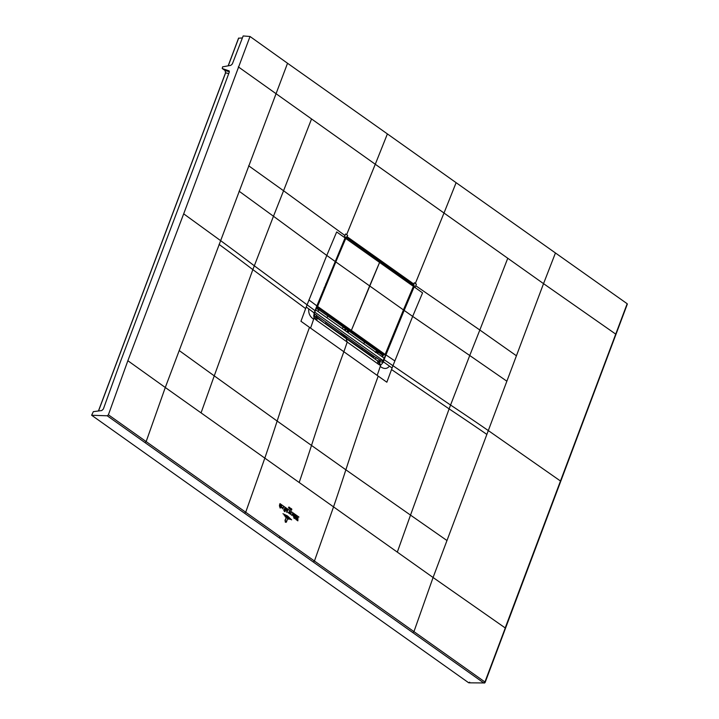 <?xml version="1.0" encoding="UTF-8"?>
<svg xmlns="http://www.w3.org/2000/svg" width="719" height="719" viewBox="0 0 719 719"><rect width="100%" height="100%" fill="white"/><g stroke="black" fill="none" stroke-linecap="round" stroke-linejoin="round"><path stroke-width="1.08" d="M446.975 540.535L410.513 515.11L449.123 408.886A1612.124 444.468 20.6 0 1 486.862 434.411L433.081 577.501L165.289 387.496L287.537 63.263L250.023 36.489L183.687 213.84L127.856 360.722L108.398 414.8L107.23 415.789L91.637 415.249L468.608 682.726L469.678 682.196M627.022 304.11L505.205 627.93L433.081 577.501L413.955 631.588L412.778 632.594L107.23 415.789M228.993 70.777L229.226 72.251L202.075 145.481L120.999 360.183L103.338 409.084L101.756 410.549L93.335 411.654L91.637 415.249M229.163 70.938L222.234 68.512L222.593 66.849L230.781 65.366L232.345 63.955L243.166 35.95L250.023 36.489M468.941 682.834L483.77 682.942L484.93 681.989A1.123 0.746 125.3 0 1 483.77 682.942L468.941 682.834M505.133 628.37L484.93 681.989L314.437 561.009L313.277 561.97M627.103 303.679L456.116 182.68A8501.474 5645.983 125.4 0 1 444 213.022L375.273 164.256A8501.474 5645.983 -54.6 0 0 387.388 133.914L456.116 182.68M287.537 63.263L387.388 133.914M242.384 37.936L238.636 38.215M615.662 334.074L543.537 283.646L506.868 381.196L469.741 355.51L479.834 330.012L516.422 355.779M299.185 482.494A2010.531 1335.246 -54.6 0 0 311.507 445.429L345.866 469.804A2010.531 1335.246 -54.6 0 1 333.544 506.877L314.437 561.009L108.398 414.8M415.348 283.457L416.4 284.212L415.124 287.258L414.243 286.638L413.793 284.023L414.333 282.738L415.348 283.457L444 213.022L543.537 283.646L555.329 253.277M345.569 233.954L347.645 235.419L347.106 236.713L345.174 237.629L344.302 237.009L345.569 233.954M413.461 286.504L413.793 284.023L347.106 236.713L345.174 237.629L316.872 305.872L345.138 237.971L316.944 305.979L314.131 313.556L314.85 316.342M345.174 237.629L346.81 236.982L345.686 237.081M413.758 286.728L382.876 361.567L382.256 360.57M422.565 292.876L412.67 316.396L469.741 355.51L450.561 405.04L392.96 365.692L412.67 316.396L404.168 310.41L414.135 286.89L422.565 292.876M394.785 360.884L385.941 354.88L404.168 310.41L403.395 310.213M382.58 357.037L383.353 354.979M380.926 360.093L379.38 361.369L378.176 361.351M377.601 361.055C378.958 361.477 379.38 362.628 378.85 364.506L379.929 365.126L378.482 361.468L381.627 359.554M378.85 364.506L377.601 363.625A3.946 2.624 -54.6 0 0 376.972 360.417L379.048 361.675L382.553 362.079L383.353 361.738L384.126 359.689L383.64 359.518M379.929 365.126L380.612 365.306L379.048 361.675M389.455 366.142L392.107 367.984L386.849 382.211L377.16 375.372A194.633 129.258 -54.6 0 0 380.243 366.447C383.91 369.233 386.984 369.126 389.455 366.142L383.353 361.738M244.55 513.204L245.709 512.243L264.826 458.12A2010.531 1335.21 -54.6 0 0 277.148 421.046L311.507 445.429A2010.675 1335.183 125.4 0 1 343.853 351.735A194.633 129.258 -54.6 0 0 347.187 342.046L316.773 320.458A3.946 2.624 -54.6 0 0 316.144 317.259A3.946 2.624 -54.6 0 0 316.108 317.232M310.545 328.107L300.955 321.267L306.213 307.04L308.739 308.864C308.325 313.313 309.952 316.755 313.628 319.182A194.633 129.258 125.4 0 1 310.545 328.107L377.16 375.372M219.07 244.406A1612.124 444.432 20.6 0 1 252.845 269.625L273.472 216.248L326.777 255.452L306.213 307.04M183.687 213.84L220.517 240.568A1612.124 444.432 20.6 0 1 254.292 265.778L315.048 310.689L314.014 313.475L313.996 318.041L316.773 320.458M308.739 308.864L314.194 312.972L316.872 305.872L308.891 299.94M346.801 336.896L346.36 338.2L373.7 357.397M348.841 330.983L348.257 332.681M361.657 349.551L362.331 347.915M363.922 343.799L364.434 342.046M340.842 334.775L341.318 333.005M342.55 328.637L343.053 326.875M345.399 335.899L343.17 335.153A2.256 0.683 15.8 0 1 340.941 334.353L325.59 323.415L325.86 322.031M327.064 317.645L327.693 315.974M346.72 339.089L346.001 336.807A2.256 1.492 -54.6 0 0 346.028 338.46M380.243 366.447A194.633 129.258 -54.6 0 0 380.612 365.306L383.083 362.484L382.805 361.756M383.083 362.484L382.553 362.079M314.194 312.972L314.068 313.493M315.524 319.578C315.992 317.654 315.524 316.468 314.131 316.018M343.367 334.452L343.17 335.153A2.256 0.836 -70.9 0 1 342.621 336.043M343.898 334.829L343.709 335.342A2.256 0.836 -70.9 0 1 343.053 336.348M316.189 316.621L325.482 323.883M313.727 315.335L313.996 318.041A194.633 129.258 125.4 0 1 313.628 319.182M335.099 261.41L326.777 255.452L336.672 231.94L345.066 237.89M222.297 68.548L225.056 70.507M229.352 71.648L225.182 70.597L225.577 72.97M413.461 286.423L385.168 354.368L384.288 354.647L351.106 331.108A934.718 620.767 125.4 0 1 351.375 330.398L379.605 262.39A3595.845 2388.069 -54.6 0 0 380.018 261.401L346.846 237.656M403.422 309.988L385.276 354.152M413.452 286.288L413.434 286.333A3595.845 2388.069 125.4 0 1 413.407 286.378L403.431 309.898L369.629 285.91L379.605 262.39A3595.845 2388.069 -54.6 0 0 380.018 261.401L413.155 284.688L413.434 286.333M316.234 307.84L349.272 331.288L350.818 331.342L349.272 331.288L382.445 354.827L385.204 354.503L351.375 330.398L369.629 285.91L335.818 261.923L317.591 306.42L317.933 307.57L351.106 331.108A934.718 620.767 125.4 0 1 351.375 330.398L317.591 306.42L317.645 307.804L316.261 307.759M317.933 307.57L383.991 354.88L382.445 354.827M380.027 261.195L413.092 284.661L413.47 286.459L403.494 309.763M346.747 237.585L345.453 238.205L316.926 306.006M413.191 284.94L346.846 237.863L345.057 238.16M316.845 306.213L317.609 306.348M382.661 354.934L381.987 356.615M377.808 361.109L380.144 360.3L375.588 357.316M375.282 359.221L376.082 357.415M374.114 356.273L373.592 358.017M378.814 351.564L377.628 353.523M377.754 351.501L376.145 351.393L375.48 352.472M314.14 313.547L316.63 315.228L315.758 317.205M318.993 309.08L318.175 311.336M315.515 309.727L384.108 358.116L383.155 360.65L379.722 359.994M315.965 309.763L314.562 312.262M315.012 312.298L383.155 360.65M316.621 315.479L375.678 357.379M286.432 522.147L285.362 522.246L286.432 522.147L285.362 522.246L285.039 520.214L286.063 518.031L285.245 520.34L285.434 522.048L286.405 522.102M287.501 519.046L286.674 521.356L285.497 521.868L285.335 520.547L285.56 521.706L286.486 521.212L287.501 519.046M285.919 522.093L285.56 521.706L286.486 521.212M285.048 516.646L288.696 519.235L285.048 516.646M290.179 519.433L284.05 515.083L287.303 516.79L290.179 519.433M282.953 513.717L287.582 515.999L291.608 519.855L287.51 516.215L282.953 513.717M289.272 513.078L289.335 511.856L288.75 513.096L288.256 512.746L289.793 511.11L289.658 513.743L289.056 513.222M290.242 510.894L289.793 511.11M289.757 510.562L279.943 503.597L289.757 510.562M289.658 508.782L290.305 508.315L289.451 508.872L289.91 507.578L289.658 508.782M288.822 508.081L288.678 507.614C288.966 506.76 289.065 506.778 288.993 507.668L288.957 506.958L288.975 508.117L288.481 507.83M288.678 507.614C288.966 506.76 289.065 506.778 288.993 507.668M288.957 506.958L288.876 507.632M291.86 509.124L291.474 510.283L291.86 509.124M290.782 509.843L290.35 509.465L291.204 508.45L290.782 509.843M298.96 517.087L290.656 511.209L298.96 517.087M290.377 514.301L290.125 512.989L291.024 512.485L290.377 514.301M290.979 512.593L290.395 513.177M290.125 512.989L291.024 512.485M290.557 514.301L291.159 512.584L290.62 514.31M285.057 508.432L284.769 509.96L284.068 510.22L284.311 511.254L283.762 510.05L284.859 508.378M284.769 509.96L284.068 510.22M283.762 510.05L284.347 509.663M284.625 508.162L285.092 508.315M285.335 508.926L285.236 508.414L285.973 508.953L284.994 511.73L284.472 511.371L285.335 508.926M282.702 508.863L282.45 507.533L283.349 507.039L282.702 508.863M282.45 507.533L283.349 507.039M283.313 507.147L282.72 507.731M282.882 508.854L283.484 507.138L282.944 508.863M297.918 517.356L297.864 520.862L297.028 520.268L297.549 517.833L296.525 519.909L295.895 519.46L297.918 517.356M295.922 519.379L296.444 519.1M295.078 518.633L294.556 518.561L295.383 515.631L295.985 516.062L295.078 518.633M294.215 518.022L293.694 517.95L294.52 515.02L295.123 515.442L294.215 518.022M292.291 513.806L292.831 513.815L291.77 515.307L292.291 513.806M291.411 515.074L291.887 514.966M281.192 507.668L281.578 505.861L281.471 507.884L280.841 507.021L281.309 507.704M281.686 506.041L281.174 506.149M279.43 505.691L279.655 504.468L280.248 504.891L279.772 506.571L280.5 505.062L281.102 505.493L280.158 508.09L279.43 505.691M280.131 506.679L279.619 506.67M296.336 516.682L296.857 516.772L296.318 518.273L295.806 518.183L296.336 516.682M292.705 515.11L293.487 515.811L293.487 514.418L292.921 514.462L293.622 514.328L293.28 516.269L292.705 515.11M292.921 514.462L293.622 514.328M293.487 514.418L292.966 514.525M292.93 515.415L293.487 515.811M287.007 510.31L287.348 511.389L287.744 510.148L286.791 512.404L286.504 509.753M286.98 511.649L287.043 512.189M286.486 509.681L286.935 509.582M287.303 512.18L286.791 512.404M412.778 632.594L483.77 682.942M560.478 481.011L488.309 430.573L506.868 381.196M486.862 434.411L488.309 430.573A1612.124 444.468 20.6 0 0 450.57 405.04M280.077 536.626A1.123 0.746 125.4 0 1 278.909 537.587M127.856 360.722L165.289 387.496L146.155 441.583L144.977 442.58M346.621 234.7L375.273 164.256L238.313 66.867M507.767 258.265L479.834 330.012L415.753 285.749M391.522 369.539L449.123 408.886L450.561 405.04M397.31 552.12L410.513 515.11L345.866 469.813A2010.683 1335.183 125.4 0 1 378.212 376.118M201.059 412.877L214.253 375.857L277.148 421.046A2010.683 1335.48 125.4 0 1 309.494 327.361M179.184 350.53L214.253 375.857L252.854 269.625L305.629 308.595M248.63 165.765L283.565 190.751L273.472 216.248L239.076 191.191M311.516 119.021L283.565 190.751L344.931 235.499M346.81 236.982L413.461 284.275L412.553 284.257M392.107 367.984L392.96 365.692L384.126 359.689L385.941 354.88L385.465 354.701M379.38 361.369L378.931 361.154M346.585 336.744L346.522 338.811M377.601 363.625L347.187 342.046L346.163 338.622M315.048 310.689L316.872 305.872M313.87 315.623L314.527 318.715M344.608 330.093L345.102 328.331M345.282 337.93A2.256 1.492 125.4 0 1 345.255 336.276L346.145 336.429M347.699 332.286L348.329 330.623M347.583 330.084L346.953 331.756M345.632 336.546A2.256 1.492 -54.6 0 0 345.65 338.191M344.464 335.728L344.068 337.274M346.082 329.023L345.453 330.695M238.699 38.053L228.309 65.69M98.53 410.971L225.631 72.817L228.723 73.59M413.479 286.369L413.092 284.661M403.476 309.862L385.204 354.305M345.435 238.259L413.407 286.378M385.213 354.449L384.288 354.647M385.114 354.539L383.991 354.88L385.114 354.539M324.188 287.663L324.925 287.843M317.205 306.348L317.654 306.177M325.716 283.933L326.453 284.122M345.812 238.349A3595.845 2388.069 125.4 0 1 345.794 238.402L335.872 261.788M379.983 261.15L346.846 237.863M345.084 238.106L345.83 238.313M380.144 360.3L376.127 357.451L380.18 360.318M377.969 352.634L376.217 352.517M378.185 352.157L382.508 355.222M377.385 350.189L376.028 351.528M373.736 357.298L373.503 357.954M318.661 309.925L316.126 308.118M484.112 683.05A1.123 1.123 0 0 0 485.181 682.322L627.363 304.02M376.972 360.417L314.859 316.342M348.14 332.6L348.769 330.929M238.582 38.107L228.202 65.708M222.234 68.512L225.119 70.561L225.514 72.862L98.422 410.989M344.931 237.27L346.432 237.459M377.295 350.216L375.39 352.499M374.042 356.229L373.646 357.325"/></g></svg>
